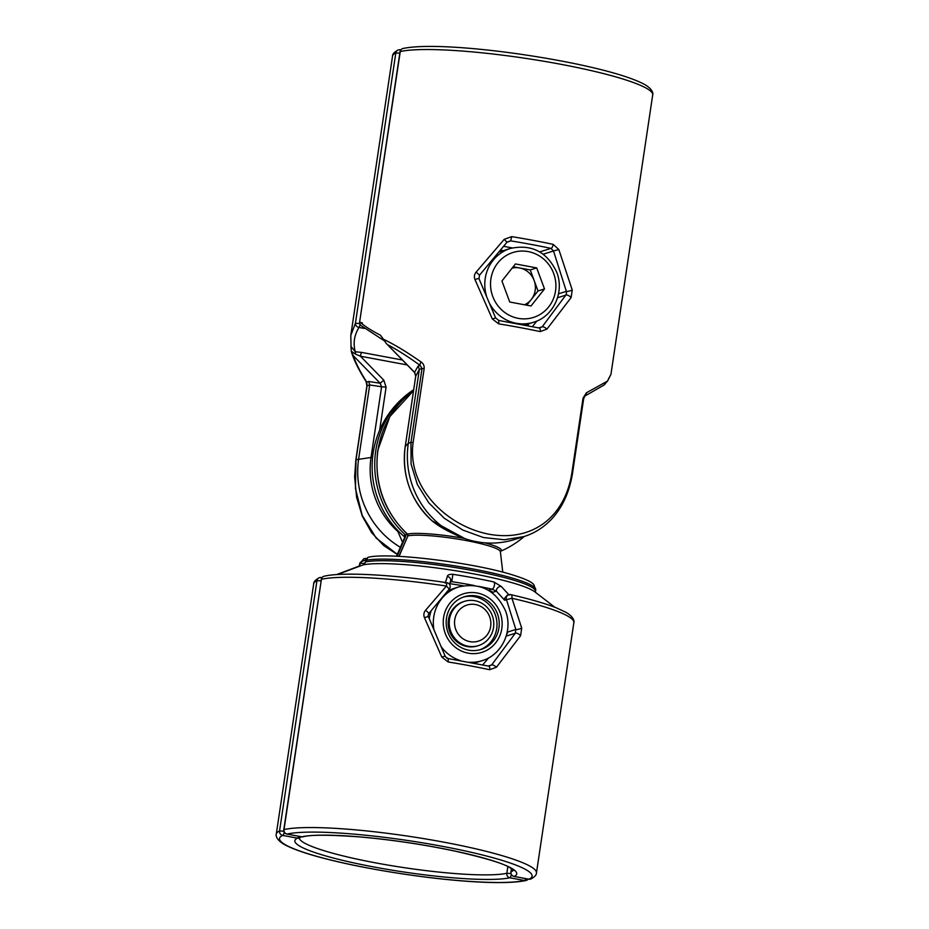 <?xml version="1.0" encoding="UTF-8"?>
<svg xmlns="http://www.w3.org/2000/svg" width="929" height="929" viewBox="0 0 929 929"><rect width="100%" height="100%" fill="white"/><g stroke="black" fill="none" stroke-linecap="round" stroke-linejoin="round"><path stroke-width="1.39" d="M384.339 340.815L360.777 325.417A3.867 3.588 -46.1 0 1 359.86 321.922C364.342 326.033 371.194 330.445 380.402 335.172L383.468 339.271C394.326 344.427 406.867 351.998 421.092 361.985C423.31 363.471 424.344 365.654 424.17 368.534L413.138 442.413C406.832 487.11 446.35 526.069 489.049 534.233C532.828 542.118 565.482 516.582 571.997 472.037L583.029 398.158L586.362 392.816L607.543 381.064L610.945 374.341L608.054 379.926M608.658 378.626L608.983 377.813M558.817 249.506L553.208 244.373A3.867 1.614 -78 0 1 550.967 248.38L553.498 250.981L558.817 249.506L572.241 290.011A3.867 0.813 163.1 0 1 566.365 291.358L553.498 250.981L543.221 254.209M546.914 329.133A3.867 1.359 -142.8 0 0 542.164 326.834L539.308 328.03A3.867 1.614 -78 0 1 540.179 331.595L546.914 329.133L571.103 297.594L572.241 290.011M479.469 275.147L476.147 272.081C474.266 274.415 473.883 276.947 475.021 279.664L492.324 318.961L498.687 323.849L498.792 320.505M476.147 272.081L504.226 239.322L511.716 236.628A131.523 17.396 8.5 0 1 532.979 240.344A131.523 17.396 8.5 0 1 553.208 244.373M383.143 338.783L386.267 343.451L414.694 372.436L415.751 376.082L405.218 446.535A80.208 76.701 72.6 0 0 432.031 520.797L465.057 538.681A85.096 81.38 72.6 0 0 473.604 541.119L479.643 542.246A85.096 81.38 72.6 0 0 514.503 539.528L523.457 536.73M384.002 340.177L380.402 335.172M421.092 361.985A3.867 1.742 125.9 0 0 420.129 365.399C408.145 356.724 397.357 349.861 387.765 344.798M415.727 376.175L414.508 372.436L418.166 366.014L419.351 369.417L408.319 443.249A85.096 81.38 72.6 0 0 465.057 538.681M571.997 472.037L572.647 472.431C569.686 491.615 562.649 507.211 551.536 519.218C543.511 527.602 534.268 533.409 523.782 536.625L504.377 539.761L483.452 537.531L462.863 530.087L444.248 518.219L428.78 502.81L417.4 484.601L411.082 464.128L410.966 442.425L408.319 443.249L405.218 446.535L415.727 376.129L419.351 369.417L422.01 368.546L420.129 365.399L418.166 366.014M405.207 446.628L405.195 446.582C401.723 475.845 410.664 500.58 431.985 520.774L431.985 520.774A3.867 0.604 -48.3 0 0 432.031 520.797A3.867 2.81 126.2 0 0 432.275 521.006L432.275 521.006A3.867 2.81 126.2 0 0 432.542 521.169M586.362 392.816A3.867 3.077 61.5 0 1 584.968 396.009L604.628 384.687M607.543 381.064L603.896 385.117M558.526 293.808L566.365 291.358L566.458 293.378L565.796 295.143L557.539 297.733M538.727 327.902L542.164 326.834L565.796 295.143A3.867 1.684 -143.8 0 1 571.103 297.594M506.862 242.295L510.695 240.866L511.716 236.628M475.021 279.664A3.867 0.697 156.2 0 1 478.981 278.677L479.527 275.158L506.955 242.26L504.226 239.322M492.324 318.961L495.656 317.973L498.85 320.482L539.308 328.03A3.867 1.614 -78 0 0 539.064 328.018M495.656 317.973L478.981 278.677M351.046 346.471L350.79 335.462L355.412 323.315A3.867 3.368 31.4 0 0 358.966 327.438C354.181 335.346 352.962 343.463 355.296 351.766L355.528 354.135L351.313 351.301L351.522 352.207C354.135 360.638 358.977 370.392 366.061 381.471L366.061 381.471A3.867 2.59 -32.4 0 0 366.746 382.109L367.06 385.744L356.016 459.623L355.447 488.526L362.194 515.386L376.175 538.054L397.287 554.334M351.069 346.552L355.296 351.766L361.683 352.416A3.867 1.01 -79.4 0 0 360.429 356.213L355.528 354.135M407.192 364.934L360.429 356.213L383.816 380.205L380.158 383.247L353.217 355.61L351.313 351.301L350.93 345.843M400.376 547.274A85.096 81.38 -107.4 0 1 358.664 458.787L369.707 384.92L366.897 385.86L366.061 381.471M402.536 542.339L397.867 531.493A3.867 0.604 -48.3 0 0 398.402 531.121M353.217 355.61C355.668 362.914 360.185 371.739 366.746 382.109L368.708 381.494L369.707 384.92M368.708 381.494L380.158 383.247L381.587 386.778L369.696 384.954M383.816 380.205L386.092 387.172L381.587 386.778L371.054 457.231A80.208 76.701 -107.4 0 0 397.867 531.493A3.867 3.217 -10.3 0 0 399.168 531.899M477.912 645.771A23.213 22.191 -107.4 0 1 449.694 631.604A23.213 22.191 -107.4 0 1 464.059 601.481M429.256 618.621A38.681 36.997 -107.4 0 1 431.277 610.585M447.372 591.367A38.681 36.997 -107.4 0 1 454.455 588.266L458.914 586.873A38.681 36.997 72.6 0 0 433.82 629.119M447.964 632.394A27.626 26.418 72.6 0 0 480.955 649.452A27.626 26.418 72.6 0 0 497.433 613.779A27.626 26.418 72.6 0 0 464.442 596.72A27.626 26.418 72.6 0 0 447.964 632.394M479.828 649.777A27.626 26.418 72.6 0 0 495.203 614.475A27.626 26.418 72.6 0 0 463.339 597.092M449.729 583.644L463.35 585.781M489.49 590.96L491.905 591.518L492.695 593.201M507.431 633.392L507.153 632.382M488.631 657.883L482.708 664.885M448.277 658.626L448.335 658.603A38.681 36.997 -107.4 0 1 445.467 656.733M469.238 662.261A38.681 36.997 72.6 0 0 482.023 660.705L477.564 662.098A38.681 36.997 -107.4 0 1 473.627 663.085M482.209 644.018A23.213 22.191 -107.4 0 1 451.958 634.042A23.213 22.191 -107.4 0 1 460.796 602.909A23.213 22.191 -107.4 0 1 491.058 612.885A23.213 22.191 -107.4 0 1 482.209 644.018M481.431 639.849A18.917 18.092 -107.4 0 1 456.766 631.72A18.917 18.092 -107.4 0 1 463.977 606.335A18.917 18.092 -107.4 0 1 488.631 614.464A18.917 18.092 -107.4 0 1 481.431 639.849M524.513 304.77A19.416 18.568 72.6 0 0 531.283 299.486A19.416 18.568 72.6 0 0 534.129 280.453A19.416 18.568 72.6 0 0 519.59 267.958A19.416 18.568 72.6 0 0 512.111 268.144M513.191 266.762L530.227 269.944L538.019 290.963L526.766 305.2M536.707 267.912L515.421 263.941L501.939 280.999L509.731 302.018L531.016 305.989L544.499 288.931L536.707 267.912L530.227 269.944M538.019 290.963L544.499 288.931M404.754 536.985A49.063 6.491 8.5 0 1 405.183 534.79A1.544 1.51 -117.6 0 1 405.59 536.579A48.401 6.398 -171.5 0 0 404.707 537.368L396.451 556.25M359.268 566.051L336.53 574.598L358.861 566.226A3.867 1.126 69.5 0 1 358.884 566.214L358.884 566.214A3.867 1.126 69.5 0 1 359.349 566.307M405.183 534.79L407.576 534.454M397.101 556.285L405.613 536.567A1.544 1.498 -108.6 0 0 405.23 534.767A91.971 87.953 -107.4 0 1 375.757 450.774A91.971 87.953 -107.4 0 1 413.684 389.808M366.281 559.688L361.404 561.697L363.901 558.654L366.316 558.352M358.861 566.226L361.404 561.697A88.975 11.763 -171.5 0 0 359.755 563.531L363.901 558.654L366.293 558.375M413.544 390.726L389.808 416.61L377.813 450.205C373.864 483.08 383.712 511.066 407.332 534.163L407.552 534.047A49.063 6.491 8.5 0 1 464.128 538.367M484.729 542.826A49.063 6.491 8.5 0 1 500.452 551.292A91.971 87.953 72.6 0 0 504.552 549.445L500.278 551.385M504.668 600.262L504.633 598.218L507.327 595.164L508.778 594.699A3.867 3.704 -107.4 0 1 510.509 594.606A3.867 1.939 -77.1 0 1 510.799 594.63A3.867 3.867 0 0 0 508.778 594.699A3.867 3.704 -107.4 0 0 506.479 599.704L504.668 600.262L496.376 591.181L492.022 589.149A97.986 12.96 -171.5 0 0 479.132 586.454M445.177 583.18L447.372 576.456C447.511 574.9 449.369 574.18 452.934 574.319A99.914 13.215 8.5 0 1 474.127 577.943A99.914 13.215 8.5 0 1 493.996 581.984L501.335 586.524L509.208 595.117M507.188 632.196L515.85 629.479L506.479 599.704L511.937 598.253A3.867 1.939 -77.1 0 0 510.799 594.63C530.018 599.054 545.149 603.444 556.204 607.787L565.9 612.281C574.54 617.239 574.343 622.047 573.855 622.662A131.523 17.396 -171.5 0 0 511.937 598.253L521.715 628.132L520.588 635.715L496.4 667.266L489.653 669.716A131.523 17.396 -171.5 0 0 469.424 665.687A131.523 17.396 -171.5 0 0 448.161 661.971L441.798 657.082L424.507 617.797A3.867 0.697 -23.8 0 1 428.455 616.81L445.13 656.095L441.798 657.082M449.253 589.021L446.431 586.036L425.633 610.202C423.752 612.548 423.369 615.068 424.507 617.797M425.633 610.202L428.943 613.268M488.213 666.023L491.638 664.955L515.281 633.276L515.85 629.479A3.867 0.813 -16.9 0 0 521.715 628.132M445.13 656.095C446.315 657.918 447.383 658.754 448.335 658.603L448.161 661.971M488.549 666.139A3.867 1.614 102 0 1 488.782 666.151L488.782 666.151A3.867 1.614 102 0 1 489.653 669.716M496.4 667.266A3.867 1.359 37.2 0 0 491.638 664.955L488.782 666.151L448.335 658.603M506.2 636.11L515.281 633.276A3.867 1.684 36.2 0 1 520.588 635.715M502.763 572.148L500.383 551.675A48.401 6.398 -171.5 0 0 461.005 539.621A48.401 6.398 -171.5 0 0 407.924 535.847L399.075 556.378M407.552 534.047A1.544 1.44 -101.3 0 1 407.924 535.847L398.889 556.366M554.834 607.252L534.895 591.889A90.903 12.019 -171.5 0 0 472.373 573.623A90.903 12.019 -171.5 0 0 363.274 564.844L337.413 574.54L363.204 564.867A3.867 1.126 -110.5 0 1 363.274 564.844L365.678 561.894A88.975 11.763 8.5 0 1 464.848 569.163A88.975 11.763 8.5 0 1 535.499 591.436L535.731 589.834A88.975 11.763 -171.5 0 0 465.092 567.561A88.975 11.763 -171.5 0 0 365.91 560.292L367.872 557.388L365.678 561.894L365.759 559.641M447.372 576.456A3.867 3.565 17.9 0 1 450.53 581.171A3.867 3.565 17.9 0 1 450.53 581.182L449.52 584.318M452.934 574.319L451.749 581.635L450.228 582.111M493.996 581.984A3.867 1.788 102.5 0 1 494.228 586.164A3.867 1.788 102.5 0 1 492.022 589.149L488.375 590.287M501.335 586.524A3.867 2.984 137.6 0 0 497.77 587.72A3.867 2.984 137.6 0 0 496.376 591.181L492.335 592.435M413.533 390.772A91.971 87.953 72.6 0 0 378.01 450.077A91.971 87.953 72.6 0 0 407.483 534.07A1.544 1.452 -106.5 0 1 407.866 535.859M527.533 325.626L529.077 323.664M503.251 250.679L500.441 250.156M610.945 374.341L652.704 94.932A131.523 17.396 -171.5 0 0 559.328 64.008A131.523 17.396 -171.5 0 0 400.26 51.559L359.628 322.049A3.867 3.867 0 0 0 360.777 325.417M540.179 331.595A131.523 17.396 -171.5 0 0 519.938 327.565A131.523 17.396 -171.5 0 0 498.687 323.849M362.38 322.967L359.79 322.235M400.039 51.687L400.26 51.559A3.867 3.635 77.2 0 1 403 48.494A3.867 3.867 0 0 0 400.039 51.687L359.628 322.049M413.138 442.413L410.966 442.425L422.01 368.546L424.17 368.534M583.029 398.158L583.691 398.564L584.968 396.009M536.823 321.051L532.433 326.602M539.726 251.898L550.967 248.38A127.656 16.885 -171.5 0 0 510.695 240.866L507.234 241.958M503.623 246.313L512.251 247.927M364.214 328.413L358.966 327.438A3.867 1.01 -79.4 0 0 360.069 324.488M361.683 352.416L402.396 360.011M359.697 323.547L355.412 323.315L395.812 52.953A131.523 17.396 -171.5 0 0 392.549 56.054L350.79 335.462M400.596 50.201A3.867 1.01 -79.4 0 0 400.26 49.818A3.867 1.01 -79.4 0 0 400.109 49.818A3.867 3.751 -113.9 0 0 397.984 50.073C394.221 52.187 392.421 54.184 392.549 56.054M400.794 49.911L400.26 49.818A3.867 3.867 0 0 0 397.984 50.073A3.867 3.751 -113.9 0 0 395.812 52.953L399.818 53.139M397.252 554.416L383.747 545.602L371.635 532.677L362.287 516.118L356.608 497.294L354.623 476.914L355.865 459.739L372.599 457.242M386.092 387.172L379.659 430.208M500.174 612.757A30.692 29.345 72.6 0 0 462.027 594.316A30.692 29.345 72.6 0 0 445.235 633.427A30.692 29.345 72.6 0 0 483.37 651.856A30.692 29.345 72.6 0 0 500.174 612.757M441.368 646.956A38.681 36.997 72.6 0 0 460.772 660.716M486.506 296.037A38.681 36.997 -107.4 0 1 510.369 248.449C531.678 243.921 547.135 251.864 556.75 272.29C564.727 292.136 553.382 316.673 533.478 322.282A38.681 36.997 -107.4 0 1 489.85 303.946M553.684 273.498A34.036 32.55 72.6 0 0 511.38 253.048A34.036 32.55 72.6 0 0 492.742 296.432A34.036 32.55 72.6 0 0 535.058 316.882A34.036 32.55 72.6 0 0 553.684 273.498M299.254 838.074A108.31 14.33 -171.5 0 0 376.152 862.971A108.31 14.33 -171.5 0 0 506.828 873.283L507.838 866.594M276.296 834.068A131.523 17.396 8.5 0 1 279.559 830.967L316.963 580.683A131.523 17.396 -171.5 0 0 313.7 583.784L276.296 834.068C275.797 834.66 275.553 839.526 284.495 844.589C296.525 851.034 318.182 857.618 349.49 864.353C413.289 877.882 496.33 886.847 526 880.506A3.867 3.635 -102.8 0 1 524.571 880.529L509.858 877.789A112.177 14.841 8.5 0 1 374.503 867.094A112.177 14.841 8.5 0 1 297.431 838.167L282.718 835.415A127.656 16.885 -171.5 0 0 370.183 868.452A127.656 16.885 -171.5 0 0 524.571 880.529A3.867 1.01 100.6 0 0 525.698 878.625M320.969 580.869L316.963 580.683A3.867 3.751 -113.9 0 1 321.26 577.548A3.867 1.01 -79.4 0 1 321.399 577.548A3.867 3.867 0 0 0 319.123 577.803C315.361 579.928 313.561 581.926 313.7 583.784M283.844 831.2L279.559 830.967A3.867 3.751 -113.9 0 0 282.718 835.415A3.867 1.01 -79.4 0 0 284.216 832.14M510.985 873.562L506.828 873.283A3.867 3.623 77.7 0 0 509.858 877.789A3.867 1.01 100.6 0 0 511.345 874.503M298.569 836.251A3.867 1.01 -79.4 0 1 297.431 838.167A3.867 3.762 65 0 0 299.637 837.877A3.867 3.867 0 0 0 301.077 836.727M359.755 563.531L359.511 565.134A88.975 11.763 8.5 0 1 361.16 563.299L364.9 563.438M573.855 622.662L536.451 872.946A131.523 17.396 8.5 0 0 443.063 842.022A131.523 17.396 8.5 0 0 284.007 829.574L321.411 579.29A131.523 17.396 -171.5 0 1 446.431 586.036L446.919 582.75M474.162 585.491A97.986 12.96 -171.5 0 0 451.749 581.635M428.455 616.81C427.828 616.484 428.014 615.3 429.001 613.279L449.334 588.998A3.867 3.867 0 0 0 446.919 582.715C393.664 574.703 342.557 571.811 324.151 576.224A3.867 3.635 -102.8 0 0 321.411 579.29L283.775 829.702A3.867 3.867 0 0 0 286.898 834.079A3.867 1.01 -79.4 0 0 287.038 834.068L301.751 836.808A112.177 14.841 8.5 0 1 437.106 847.503A112.177 14.841 8.5 0 1 514.167 876.43L528.891 879.182A127.656 16.885 -171.5 0 0 441.426 846.145A127.656 16.885 -171.5 0 0 287.038 834.068A3.867 3.635 77.2 0 1 284.007 829.574L283.775 829.702M511.496 868.638L510.996 871.983A108.31 14.33 -171.5 0 0 513.319 870.067M511.438 868.592L510.915 872.064A3.867 3.867 0 0 0 514.027 876.442A3.867 1.01 100.6 0 0 514.167 876.43A3.867 3.762 -115 0 1 510.996 871.983L510.973 872.18M303.144 836.797A3.867 3.623 -102.3 0 1 301.751 836.808A3.867 1.01 -79.4 0 1 301.611 836.82A3.867 3.867 0 0 0 303.144 836.797C310.147 834.683 328.982 834.73 359.639 836.924C391.701 839.746 423.531 844.484 455.14 851.15C485.228 858.001 503.402 863.459 509.661 867.535L513.586 870.392M301.484 836.762A3.867 1.01 -79.4 0 0 301.611 836.82L286.898 834.079A3.867 1.01 -79.4 0 1 286.747 833.998M528.613 879.124A3.867 1.01 100.6 0 0 528.74 879.182A3.867 3.867 0 0 0 531.016 878.927A3.867 3.751 66.1 0 1 528.891 879.182A3.867 1.01 100.6 0 1 528.74 879.182L514.027 876.442A3.867 1.01 100.6 0 1 513.888 876.372M403 48.494C432.67 42.153 515.711 51.118 579.51 64.647C610.817 71.382 632.475 77.966 644.505 84.411C653.447 89.474 653.203 94.34 652.704 94.932M414.508 372.436L386.267 343.451M572.647 472.431L583.691 398.564M431.985 520.774A3.867 3.867 0 0 0 432.275 521.006C439.672 527.068 450.46 532.909 464.639 538.541M355.865 459.739L366.897 385.86M458.914 586.873C480.339 582.32 495.842 590.252 505.434 610.667C513.4 630.477 502.043 655.038 482.023 660.705M498.885 252.049L510.369 248.449M524.63 325.057L533.478 322.282M299.254 837.493L298.894 838.306L299.637 837.877M526 880.506A3.867 3.867 0 0 0 528.206 879.089M413.695 389.715A92.064 92.064 0 0 0 404.765 537.032M359.511 565.134L359 566.202M531.016 878.927C534.779 876.813 536.579 874.816 536.451 872.946M504.552 549.445A92.064 92.064 0 0 0 524.235 536.486M535.731 589.834L533.769 584.515C531.911 582.471 527.777 579.557 511.078 574.447C471.247 562.219 386.928 552.035 367.884 557.377M535.661 592.609L535.499 591.436M365.411 562.033L363.204 564.867M324.151 576.224A3.867 3.867 0 0 0 321.179 579.417M407.703 535.905L407.332 534.163"/></g></svg>
